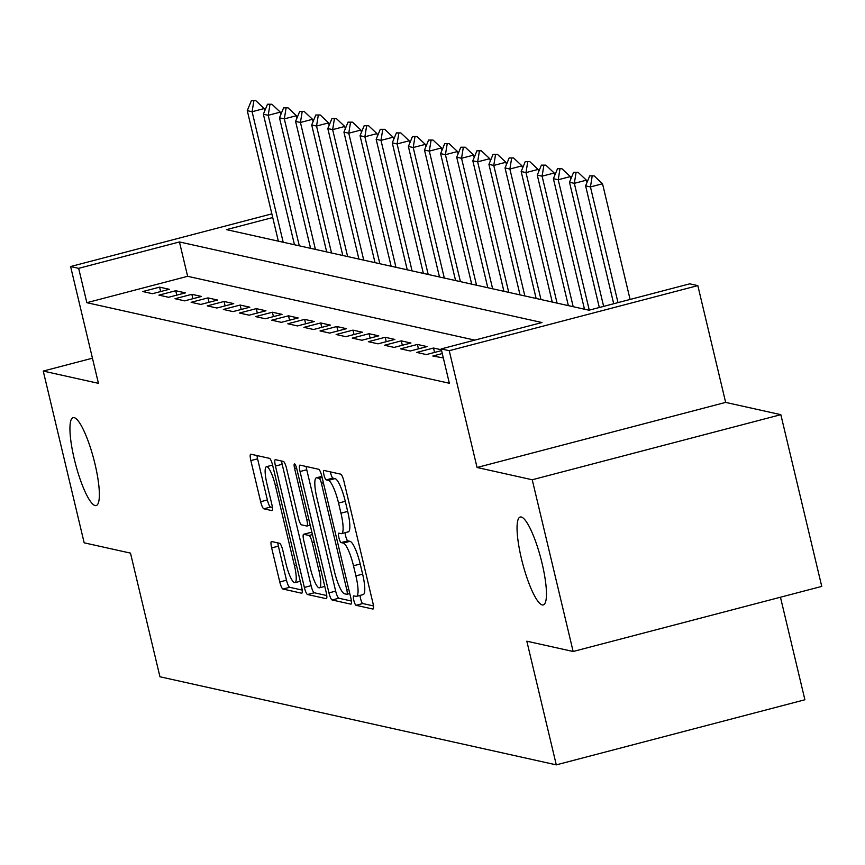 <?xml version="1.0" encoding="UTF-8"?>
<svg xmlns="http://www.w3.org/2000/svg" width="865" height="865" viewBox="0 0 865 865"><rect width="100%" height="100%" fill="white"/><g stroke="black" fill="none" stroke-linecap="round" stroke-linejoin="round"><path stroke-width="1.3" d="M353.828 600.342A4.876 1.016 -104.7 0 0 356.056 605.305L372.869 609.036A6.974 1.449 -104.7 0 0 373.02 609.036A6.974 1.449 -104.7 0 0 372.837 602.646L343.924 481.275A6.974 1.449 -104.7 0 0 340.734 474.171L323.932 470.441A4.876 1.016 -104.7 0 0 323.824 470.441A4.876 1.016 -104.7 0 0 323.953 474.917A4.876 1.016 -104.7 0 0 326.181 479.88L328.354 480.367A22.306 4.639 -104.7 0 1 338.561 503.073L340.961 513.183A22.306 4.639 -104.7 0 1 341.556 533.629A22.306 4.639 -104.7 0 1 341.048 533.64L338.875 533.154A4.876 1.016 -104.7 0 0 338.756 533.154A4.876 1.016 -104.7 0 0 338.885 537.63A4.876 1.016 -104.7 0 0 341.124 542.593L343.297 543.079A22.306 4.639 -104.7 0 1 353.493 565.775L355.904 575.895A22.306 4.639 -104.7 0 1 356.499 596.342A22.306 4.639 -104.7 0 1 355.991 596.353L353.807 595.866A4.876 1.016 -104.7 0 0 353.699 595.866A4.876 1.016 -104.7 0 0 353.828 600.342M360.078 595.401A4.876 1.016 -104.7 0 0 360.554 598.58A4.876 1.016 -104.7 0 0 362.781 603.543L373.421 605.911M330.408 471.879A4.876 1.016 -104.7 0 0 330.668 473.155A4.876 1.016 -104.7 0 0 332.895 478.118L335.079 478.605L328.354 480.367M345.135 532.699A4.876 1.016 -104.7 0 0 345.611 535.868A4.876 1.016 -104.7 0 0 347.838 540.83L350.011 541.317L343.297 543.079M94.966 463.889A45.445 9.45 -104.7 0 0 73.147 417.644A45.445 9.45 -104.7 0 0 74.336 459.315A45.445 9.45 -104.7 0 0 96.166 505.56A45.445 9.45 -104.7 0 0 94.966 463.889M542.063 563.266A45.445 9.45 -104.7 0 0 520.243 517.011A45.445 9.45 -104.7 0 0 521.444 558.682A45.445 9.45 -104.7 0 0 543.263 604.938A45.445 9.45 -104.7 0 0 542.063 563.266M271.632 541.522A6.974 1.449 -104.7 0 0 271.469 541.522A6.974 1.449 -104.7 0 0 271.653 547.913L279.773 581.961A6.974 1.449 -104.7 0 0 282.963 589.054L301.615 593.206A6.974 1.449 -104.7 0 0 301.777 593.206A6.974 1.449 -104.7 0 0 301.593 586.816L272.68 465.435A6.974 1.449 -104.7 0 0 269.491 458.342L250.828 454.19A6.974 1.449 -104.7 0 0 250.666 454.19A6.974 1.449 -104.7 0 0 250.85 460.58L260.657 501.722A6.974 1.449 -104.7 0 0 263.836 508.815L271.826 510.588A6.974 1.449 -104.7 0 0 271.988 510.588A6.974 1.449 -104.7 0 0 271.805 504.198L266.939 483.795A18.641 3.871 -104.7 0 1 266.452 466.7A18.641 3.871 -104.7 0 1 275.405 485.676L294.435 565.58A18.641 3.871 -104.7 0 1 294.933 582.686A18.641 3.871 -104.7 0 1 285.98 563.71L282.812 550.389A6.974 1.449 -104.7 0 0 279.622 543.296L271.632 541.522M474.766 340.118L187.629 276.303L86.846 302.696L78.661 268.345L70.606 266.55L271.848 213.86M573.149 651.496L532.235 479.761L780.836 414.67L821.75 586.405L573.149 651.496L526.828 641.203L556.292 764.865L159.949 676.765L130.485 553.113L84.165 542.82L43.25 371.074L98.437 383.336L70.606 266.55M780.836 414.67L725.649 402.398L477.058 467.489L532.235 479.761M477.058 467.489L449.238 350.703L441.182 348.919L541.955 322.526L179.444 241.951L78.661 268.345M86.846 302.696L449.357 383.26L441.182 348.919M328.949 592.893A6.974 1.449 -104.7 0 0 332.138 599.986L350.801 604.138A6.974 1.449 -104.7 0 0 350.963 604.138A6.974 1.449 -104.7 0 0 350.779 597.747L321.867 476.366A6.974 1.449 -104.7 0 0 318.677 469.273L300.014 465.121A6.974 1.449 -104.7 0 0 299.852 465.121A6.974 1.449 -104.7 0 0 300.036 471.512L328.949 592.893L335.674 591.13A6.974 1.449 -104.7 0 0 338.864 598.234L351.363 601.013M326.213 598.666L307.551 594.525A6.974 1.449 -104.7 0 1 304.361 587.432L275.448 466.051A6.974 1.449 -104.7 0 1 275.265 459.661A6.974 1.449 -104.7 0 1 275.416 459.661L283.406 461.434A6.974 1.449 -104.7 0 1 286.596 468.527L298.317 517.757A6.974 1.449 -104.7 0 0 301.507 524.85L306.805 526.028A6.974 1.449 -104.7 0 0 306.967 526.028A6.974 1.449 -104.7 0 0 306.783 519.638L294.576 468.387A4.876 1.016 -104.7 0 1 294.446 463.91A4.876 1.016 -104.7 0 1 296.792 468.884L326.181 592.276A6.974 1.449 -104.7 0 1 326.364 598.666A6.974 1.449 -104.7 0 1 326.213 598.666L326.505 598.591M92.447 358.196L43.25 371.074M442.275 353.536L432.824 356.012L443.323 357.937M441.388 349.784L433.506 348.033L416.714 352.423L426.38 354.574L441.582 350.595M400.592 348.844L410.259 350.995L427.061 346.595L417.395 344.443L400.592 348.844M384.482 345.265L394.148 347.416L410.951 343.016L401.284 340.864L384.482 345.265M368.371 341.686L378.037 343.827L394.84 339.437L385.174 337.285L368.371 341.686M352.26 338.107L361.927 340.248L378.729 335.858L369.063 333.706L352.26 338.107M336.15 334.517L345.816 336.669L362.619 332.268L352.952 330.127L336.15 334.517M320.039 330.938L329.706 333.09L346.497 328.689L336.831 326.538L320.039 330.938M303.929 327.359L313.595 329.511L330.387 325.11L320.72 322.959L303.929 327.359M287.818 323.78L297.484 325.932L314.276 321.531L304.61 319.38L287.818 323.78M271.707 320.201L281.374 322.342L298.166 317.952L288.499 315.801L271.707 320.201M255.597 316.612L265.263 318.763L282.055 314.363L272.389 312.222L255.597 316.612M239.475 313.033L249.152 315.184L265.944 310.784L256.278 308.643L239.475 313.033M223.365 309.454L233.031 311.605L249.834 307.205L240.167 305.053L223.365 309.454M207.254 305.875L216.92 308.026L233.723 303.626L224.057 301.474L207.254 305.875M191.143 302.296L200.81 304.437L217.612 300.047L207.946 297.895L191.143 302.296M175.033 298.717L184.699 300.858L201.502 296.457L191.835 294.316L175.033 298.717M158.922 295.127L168.588 297.279L185.391 292.878L175.714 290.737L158.922 295.127M169.27 289.299L159.603 287.148L142.812 291.548L152.478 293.7L169.27 289.299M556.292 764.865L804.893 699.774L780.457 597.218M272.724 217.537L226.479 229.636L588.989 310.211L689.773 283.828L697.828 285.612L449.238 350.703M725.649 402.398L697.828 285.612M187.629 276.303L179.444 241.951M433.506 348.033L434.554 352.433M417.395 344.443L418.444 348.854M401.284 340.864L402.333 345.276M385.174 337.285L386.223 341.686M369.063 333.706L370.112 338.107M352.952 330.127L354.001 334.528M336.831 326.538L337.88 330.949M320.72 322.959L321.769 327.37M304.61 319.38L305.659 323.78M288.499 315.801L289.548 320.201M272.389 312.222L273.437 316.622M256.278 308.643L257.327 313.043M240.167 305.053L241.216 309.465M224.057 301.474L225.105 305.886M207.946 297.895L208.995 302.296M191.835 294.316L192.884 298.717M175.714 290.737L176.774 295.138M159.603 287.148L160.652 291.559M362.705 594.59A22.306 4.639 -104.7 0 0 363.214 594.59A22.306 4.639 -104.7 0 0 362.63 574.133L355.904 575.895M350.011 541.317A22.306 4.639 -104.7 0 1 360.218 564.023L362.63 574.133M347.762 531.878A22.306 4.639 -104.7 0 0 348.271 531.878A22.306 4.639 -104.7 0 0 347.687 511.42L340.961 513.183M335.079 478.605A22.306 4.639 -104.7 0 1 345.276 501.311L347.687 511.42M306.167 466.495A6.974 1.449 -104.7 0 0 306.761 469.76L335.674 591.13M346.811 594.309A4.876 1.016 -104.7 0 0 346.93 594.309A4.876 1.016 -104.7 0 0 346.8 589.833L321.412 483.297A4.876 1.016 -104.7 0 0 319.185 478.323L316.893 477.815A22.306 4.639 -104.7 0 0 316.385 477.815A22.306 4.639 -104.7 0 0 316.968 498.272L334.322 571.095A22.306 4.639 -104.7 0 0 344.519 593.801L346.811 594.309M326.775 595.542L314.265 592.763L307.551 594.525M281.579 461.023A6.974 1.449 -104.7 0 0 282.163 464.289L311.076 585.67A6.974 1.449 -104.7 0 0 314.265 592.763M310.492 568.835A18.641 3.871 -104.7 0 0 319.445 587.811A18.641 3.871 -104.7 0 0 318.947 570.716L312.243 542.56A6.974 1.449 -104.7 0 0 309.054 535.467L303.756 534.289A6.974 1.449 -104.7 0 0 303.604 534.289A6.974 1.449 -104.7 0 0 303.788 540.679L310.492 568.835M310.178 532.613A6.974 1.449 -104.7 0 1 310.319 532.526A6.974 1.449 -104.7 0 1 310.481 532.526L312.038 532.872M256.992 455.563A6.974 1.449 -104.7 0 0 257.575 458.828L267.372 499.959A6.974 1.449 -104.7 0 0 270.561 507.052L272.389 507.463M277.795 542.885A6.974 1.449 -104.7 0 0 278.379 546.15L286.488 580.199A6.974 1.449 -104.7 0 0 289.678 587.303L302.177 590.071M630.098 299.452L602.527 183.758L590.438 186.927L585.605 185.845L613.696 303.745M594.158 175.876L589.725 175.865L594.158 175.876L602.527 183.758M617.999 302.62L590.438 186.927L592.136 176.406M585.605 185.845L589.725 175.865M586.978 182.515L586.416 180.179L574.328 183.337L569.494 182.266L599.326 307.507M578.047 172.297L573.614 172.286L578.047 172.297L586.416 180.179M603.64 306.383L574.328 183.337L576.025 172.827M569.494 182.266L573.614 172.286M570.868 178.936L570.305 176.59L558.217 179.758L553.384 178.687L584.481 309.205M561.936 168.718L557.503 168.707L561.936 168.718L570.305 176.59M589.27 310.135L558.217 179.758L559.915 169.237M553.384 178.687L557.503 168.707M554.757 175.357L554.195 173.011L542.106 176.179L537.273 175.108L568.359 305.626M545.826 165.129L541.393 165.129L545.826 165.129L554.195 173.011M573.192 306.707L542.106 176.179L543.804 165.658M537.273 175.108L541.393 165.129M538.646 171.778L538.084 169.432L525.996 172.6L521.163 171.519L552.248 302.047M529.704 161.55L525.282 161.539L529.704 161.55L538.084 169.432M557.082 303.118L525.996 172.6L527.693 162.079M521.163 171.519L525.282 161.539M522.536 168.199L521.973 165.853L509.874 169.021L505.041 167.94L536.138 298.468M513.594 157.971L509.161 157.96L513.594 157.971L521.973 165.853M540.971 299.539L509.874 169.021L511.583 158.5M505.041 167.94L509.161 157.96M506.425 164.61L505.863 162.274L493.764 165.431L488.93 164.361L520.027 294.889M497.483 154.392L493.05 154.381L497.483 154.392L505.863 162.274M524.86 295.96L493.764 165.431L495.472 154.922M488.93 164.361L493.05 154.381M490.304 161.031L489.752 158.684L477.653 161.852L472.82 160.782L503.917 291.3M481.373 150.813L476.939 150.802L481.373 150.813L489.752 158.684M508.75 292.381L477.653 161.852L479.361 151.332M472.82 160.782L476.939 150.802M474.193 157.452L473.642 155.105L461.542 158.273L456.709 157.203L487.806 287.721M465.262 147.223L460.829 147.223L465.262 147.223L473.642 155.105M492.639 288.802L461.542 158.273L463.251 147.753M456.709 157.203L460.829 147.223M458.082 153.873L457.531 151.526L445.432 154.694L440.599 153.624L471.695 284.142M449.151 143.644L444.718 143.633L449.151 143.644L457.531 151.526M476.529 285.212L445.432 154.694L447.14 144.174M440.599 153.624L444.718 143.633M441.972 150.294L441.41 147.947L429.321 151.115L424.488 150.034L455.585 280.563M433.041 140.065L428.608 140.054L433.041 140.065L441.41 147.947M460.418 281.633L429.321 151.115L431.019 140.595M424.488 150.034L428.608 140.054M425.861 146.704L425.299 144.369L413.211 147.537L408.377 146.455L439.474 276.984M416.93 136.486L412.497 136.475L416.93 136.486L425.299 144.369M444.307 278.054L413.211 147.537L414.908 137.016M408.377 146.455L412.497 136.475M409.75 143.125L409.188 140.779L397.1 143.947L392.267 142.876L423.363 273.394M400.819 132.907L396.386 132.896L400.819 132.907L409.188 140.779M428.197 274.475L397.1 143.947L398.797 133.426M392.267 142.876L396.386 132.896M393.64 139.546L393.078 137.2L380.989 140.368L376.156 139.297L407.242 269.815M384.709 129.317L380.276 129.317L384.709 129.317L393.078 137.2M412.086 270.896L380.989 140.368L382.687 129.847M376.156 139.297L380.276 129.317M377.529 135.967L376.967 133.621L364.879 136.789L360.045 135.719L391.131 266.236M368.598 125.739L364.165 125.728L368.598 125.739L376.967 133.621M395.965 267.307L364.879 136.789L366.576 126.268M360.045 135.719L364.165 125.728M361.419 132.388L360.856 130.042L348.757 133.21L343.924 132.129L375.021 262.657M352.477 122.16L348.044 122.149L352.477 122.16L360.856 130.042M379.854 263.728L348.757 133.21L350.466 122.689M343.924 132.129L348.044 122.149M345.308 128.799L344.746 126.463L332.647 129.631L327.813 128.55L358.91 259.078M336.366 118.581L331.933 118.57L336.366 118.581L344.746 126.463M363.743 260.149L332.647 129.631L334.355 119.111M327.813 128.55L331.933 118.57M329.187 125.22L328.635 122.884L316.536 126.041L311.703 124.971L342.8 255.499M320.255 115.002L315.822 114.991L320.255 115.002L328.635 122.884M347.633 256.57L316.536 126.041L318.244 115.532M311.703 124.971L315.822 114.991M313.076 121.641L312.525 119.294L300.425 122.462L295.592 121.392L326.689 251.91M304.145 111.423L299.712 111.412L304.145 111.423L312.525 119.294M331.522 252.991L300.425 122.462L302.134 111.942M295.592 121.392L299.712 111.412M296.965 118.062L296.414 115.715L284.315 118.883L279.482 117.813L310.578 248.331M288.034 107.833L283.601 107.833L288.034 107.833L296.414 115.715M315.411 249.401L284.315 118.883L286.023 108.363M279.482 117.813L283.601 107.833M280.855 114.483L280.303 112.136L268.204 115.305L263.371 114.223L294.468 244.752M271.924 104.254L267.49 104.243L271.924 104.254L280.303 112.136M299.301 245.822L268.204 115.305L269.912 104.784M263.371 114.223L267.49 104.243M264.744 110.904L264.182 108.558L252.093 111.726L247.26 110.644L278.357 241.173M255.813 100.675L251.38 100.664L255.813 100.675L264.182 108.558M283.19 242.243L252.093 111.726L253.791 101.205M247.26 110.644L251.38 100.664M362.781 603.543L356.056 605.305M332.895 478.118L326.181 479.88M347.838 540.83L341.124 542.593M360.218 564.023L353.493 565.775M345.276 501.311L338.561 503.073M306.761 469.76L300.036 471.512M338.864 598.234L332.138 599.986M346.93 594.309L349.784 593.563L347.027 594.255M348.768 589.314L346.8 589.833M323.391 482.778L321.412 483.297M322.148 477.556L319.185 478.323M321.899 476.507L316.893 477.815M311.076 585.67L304.361 587.432M282.163 464.289L275.448 466.051M306.967 526.028L310.2 525.174L307.107 525.952M308.762 519.119L306.783 519.638M296.522 467.879L294.576 468.387M320.926 570.197L318.947 570.716M314.222 542.041L312.243 542.56M312.438 534.581L309.054 535.467M310.481 532.526L303.756 534.289M296.414 565.072L294.435 565.58M277.373 485.157L275.405 485.676M270.561 507.052L263.836 508.815M267.372 499.959L260.657 501.722M257.575 458.828L250.85 460.58M289.678 587.303L282.963 589.054M286.488 580.199L279.773 581.961M278.379 546.15L271.653 547.913M363.214 594.59L356.499 596.342M348.271 531.878L341.556 533.629M321.867 476.388L316.385 477.815M324.786 586.405L319.445 587.811M310.319 532.526L303.604 534.289M300.274 581.28L294.933 582.686M272.594 465.1L266.452 466.7"/></g></svg>
